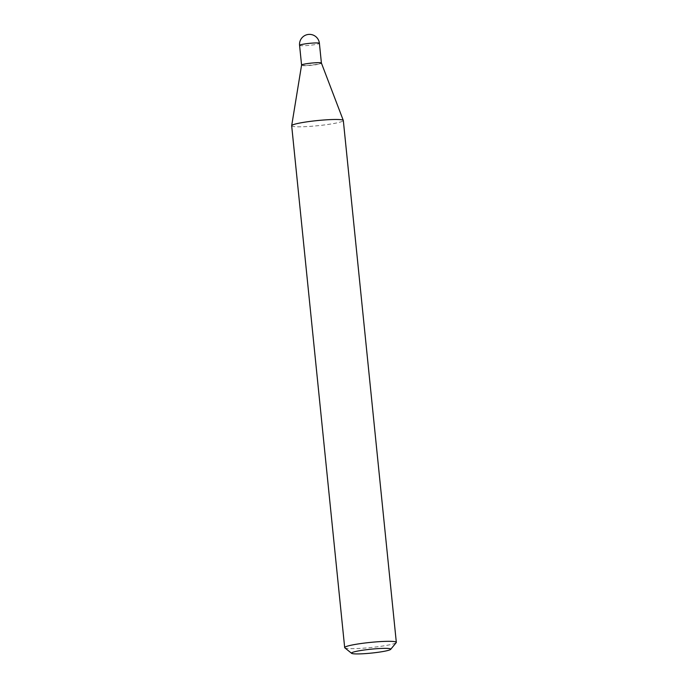 <?xml version="1.0" encoding="UTF-8"?>
<svg xmlns="http://www.w3.org/2000/svg" width="688" height="688" viewBox="0 0 688 688"><rect width="100%" height="100%" fill="white"/><g stroke="black" fill="none" stroke-linecap="round" stroke-linejoin="round"><path stroke-width="0.52" stroke-dasharray="3.44 2.58" d="M301.576 65.068L301.585 65.085A9.967 0.989 174.2 0 0 310.116 65.197A9.967 0.989 174.2 0 0 320.995 63.408A9.967 0.989 174.2 0 0 321.416 63.072L321.434 63.27A9.967 0.989 174.2 0 0 321.373 63.184A9.967 0.989 174.2 0 0 314.356 63.047A9.967 0.989 174.2 0 0 301.645 65.188A9.967 0.989 174.2 0 0 301.602 65.291A9.967 0.989 174.2 0 0 308.68 65.523A9.967 0.989 174.2 0 0 321.434 63.27M301.602 65.291L301.585 65.085A9.967 0.989 174.2 0 0 308.663 65.317A9.967 0.989 174.2 0 0 321.416 63.072L321.408 63.055M314.278 62.866A9.761 0.972 174.2 0 0 301.826 64.964A9.761 0.972 174.2 0 0 308.723 65.291A9.761 0.972 174.2 0 0 321.15 62.995A9.761 0.972 174.2 0 0 314.278 62.866M344.834 647.847A25.955 2.58 174.2 0 0 363.118 648.208A25.955 2.58 174.2 0 0 396.219 642.626M291.678 125.766A25.955 2.58 174.2 0 0 310.107 126.368A25.955 2.58 174.2 0 0 343.321 120.52M299.572 45.348A9.967 0.989 174.2 0 0 306.659 45.58A9.967 0.989 174.2 0 0 318.991 43.671A9.967 0.989 174.2 0 0 319.404 43.335"/><path stroke-width="1.03" d="M319.404 43.335A9.967 9.967 0 0 0 308.792 34.4A9.967 9.967 0 0 0 299.572 45.348A9.967 0.989 174.2 0 1 299.994 45.012A9.967 0.989 174.2 0 1 312.326 43.103A9.967 0.989 174.2 0 1 319.404 43.335L321.408 63.055A9.967 0.989 174.2 0 1 321.416 63.072A9.967 0.989 174.2 0 0 312.877 62.952A9.967 0.989 174.2 0 0 301.998 64.749A9.967 0.989 174.2 0 0 301.585 65.085A9.967 0.989 174.2 0 1 301.585 65.059L291.678 125.698A25.955 2.58 174.2 0 0 291.678 125.766L344.679 647.606A25.955 2.58 174.2 0 0 344.834 647.847L351.62 653.325A19.728 1.961 174.2 0 0 365.517 653.6A19.728 1.961 174.2 0 0 390.672 649.36A19.728 1.961 174.2 0 0 376.74 648.698A19.728 1.961 174.2 0 0 351.62 653.325M390.672 649.36L396.219 642.626A25.955 2.58 174.2 0 0 396.322 642.36L343.321 120.52A25.955 2.58 174.2 0 0 343.303 120.452L321.408 63.047A9.967 0.989 174.2 0 0 314.33 62.84A9.967 0.989 174.2 0 0 301.585 65.059M396.322 642.36A25.955 2.58 174.2 0 0 377.893 641.758A25.955 2.58 174.2 0 0 344.679 647.606M343.303 120.452A25.955 2.58 174.2 0 0 324.882 119.918A25.955 2.58 174.2 0 0 291.678 125.698M299.572 45.348L301.576 65.068"/></g></svg>
